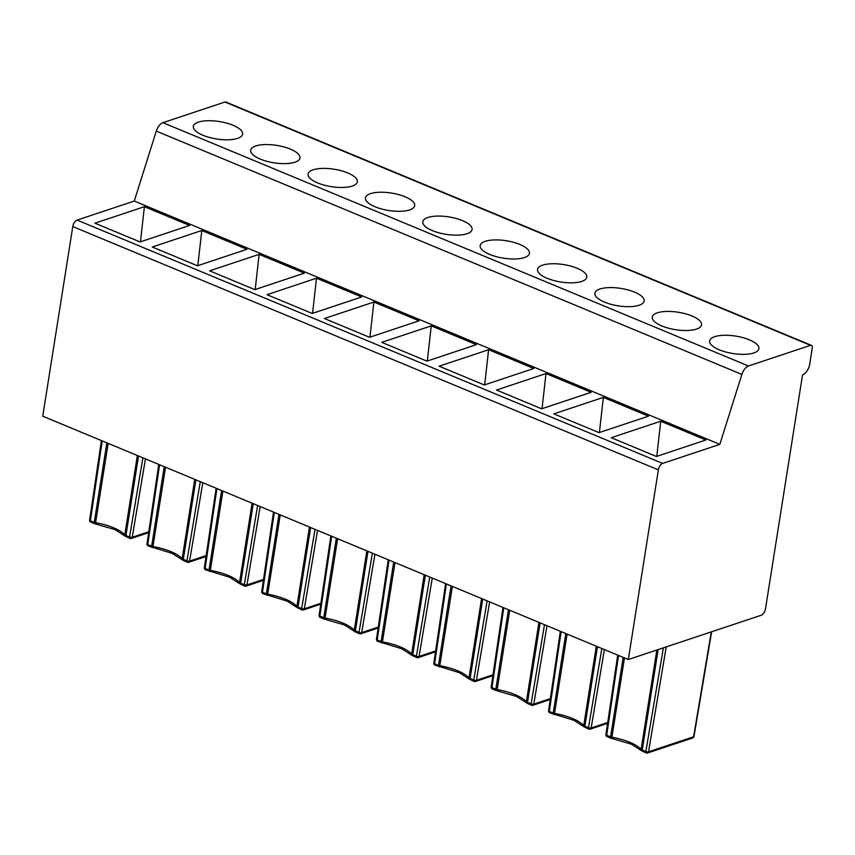 <?xml version="1.0" encoding="UTF-8"?>
<svg xmlns="http://www.w3.org/2000/svg" width="855" height="855" viewBox="0 0 855 855"><rect width="100%" height="100%" fill="white"/><g stroke="black" fill="none" stroke-linecap="round" stroke-linejoin="round"><path stroke-width="1.28" d="M202.945 135.261A24.945 8.828 9 0 0 228.253 139.793A24.945 8.828 9 0 0 242.606 134.16A24.945 8.828 9 0 0 232.988 125.258A24.945 8.828 9 0 0 207.68 120.737A24.945 8.828 9 0 0 193.337 126.358A24.945 8.828 9 0 0 202.945 135.261M260.315 159.105A24.945 8.828 9 0 0 285.623 163.626A24.945 8.828 9 0 0 299.966 158.004A24.945 8.828 9 0 0 290.358 149.101A24.945 8.828 9 0 0 265.05 144.57A24.945 8.828 9 0 0 250.707 150.202A24.945 8.828 9 0 0 260.315 159.105M317.686 182.938A24.945 8.828 9 0 0 342.994 187.469A24.945 8.828 9 0 0 357.337 181.837A24.945 8.828 9 0 0 347.718 172.934A24.945 8.828 9 0 0 322.41 168.414A24.945 8.828 9 0 0 308.067 174.035A24.945 8.828 9 0 0 317.686 182.938M375.056 206.782A24.945 8.828 9 0 0 400.364 211.303A24.945 8.828 9 0 0 414.707 205.681A24.945 8.828 9 0 0 405.088 196.778A24.945 8.828 9 0 0 379.78 192.247A24.945 8.828 9 0 0 365.438 197.879A24.945 8.828 9 0 0 375.056 206.782M432.416 230.615A24.945 8.828 9 0 0 457.724 235.146A24.945 8.828 9 0 0 472.078 229.514A24.945 8.828 9 0 0 462.459 220.611A24.945 8.828 9 0 0 437.151 216.08A24.945 8.828 9 0 0 422.808 221.712A24.945 8.828 9 0 0 432.416 230.615M489.787 254.448A24.945 8.828 9 0 0 515.095 258.98A24.945 8.828 9 0 0 529.437 253.347A24.945 8.828 9 0 0 519.829 244.445A24.945 8.828 9 0 0 494.521 239.924A24.945 8.828 9 0 0 480.179 245.545A24.945 8.828 9 0 0 489.787 254.448M547.157 278.292A24.945 8.828 9 0 0 572.465 282.813A24.945 8.828 9 0 0 586.808 277.191A24.945 8.828 9 0 0 577.189 268.288A24.945 8.828 9 0 0 551.881 263.757A24.945 8.828 9 0 0 537.538 269.389A24.945 8.828 9 0 0 547.157 278.292M604.528 302.125A24.945 8.828 9 0 0 629.836 306.656A24.945 8.828 9 0 0 644.178 301.024A24.945 8.828 9 0 0 634.56 292.121A24.945 8.828 9 0 0 609.252 287.601A24.945 8.828 9 0 0 594.909 293.222A24.945 8.828 9 0 0 604.528 302.125M661.888 325.969A24.945 8.828 9 0 0 687.196 330.49A24.945 8.828 9 0 0 701.549 324.868A24.945 8.828 9 0 0 691.93 315.965A24.945 8.828 9 0 0 666.622 311.434A24.945 8.828 9 0 0 652.28 317.066A24.945 8.828 9 0 0 661.888 325.969M719.258 349.802A24.945 8.828 9 0 0 744.566 354.333A24.945 8.828 9 0 0 758.909 348.701A24.945 8.828 9 0 0 749.301 339.798A24.945 8.828 9 0 0 723.993 335.278A24.945 8.828 9 0 0 709.65 340.899A24.945 8.828 9 0 0 719.258 349.802M138.521 455.993L125.931 535.497L126.871 536.908M195.891 479.837L183.301 559.33L184.231 560.752M253.251 503.67L240.661 583.174L241.602 584.585M310.622 527.514L298.032 607.007L298.972 608.418M367.992 551.347L355.402 630.851L356.343 632.262M425.363 575.191L412.773 654.684L413.702 656.095M482.722 599.024L470.132 678.517L471.073 679.939M540.093 622.857L527.503 702.361L528.443 703.772M597.463 646.701L584.873 726.194L585.814 727.616M658.147 649.586L642.244 750.038L643.174 751.449M811.416 345.345L225.838 102.023A3.837 2.02 112.6 0 0 224.929 102.023L162.91 122.671A9.597 5.055 112.6 0 0 156.294 131.104L134.278 201.043L77.089 220.088A5.761 3.035 112.6 0 0 72.782 226.564L42.75 416.203L628.318 659.526L658.361 469.876A5.761 3.035 -67.4 0 1 662.668 463.41L719.846 444.365L741.862 374.426A9.597 5.055 -67.4 0 1 748.488 365.993L810.497 345.335A3.837 2.02 -67.4 0 1 811.416 345.345A3.837 2.02 -67.4 0 1 812.25 348.113L809.728 364.07A9.597 5.055 -67.4 0 1 802.546 374.853L765.492 608.803A5.761 3.035 -67.4 0 1 761.185 615.269L628.318 659.526M106.864 442.847L94.274 522.341A5.793 2.052 9 0 0 95.589 522.715L95.664 523.859M164.235 466.68L151.645 546.185A5.793 2.052 9 0 0 152.96 546.548L153.024 547.692M221.605 490.524L209.015 570.018A5.793 2.052 9 0 0 210.33 570.392L210.394 571.535M278.976 514.357L266.375 593.862A5.793 2.052 9 0 0 267.701 594.225L267.765 595.369M336.336 538.201L323.746 617.695A5.793 2.052 9 0 0 325.06 618.069L325.135 619.212M393.706 562.034L381.116 641.528A5.793 2.052 9 0 0 382.431 641.902L382.495 643.045M451.077 585.867L438.487 665.372A5.793 2.052 9 0 0 439.801 665.735L439.865 666.879M508.447 609.711L495.847 689.205A5.793 2.052 9 0 0 497.172 689.579L497.236 690.722M565.807 633.544L553.217 713.049A5.793 2.052 9 0 0 554.532 713.412L554.606 714.556M152.286 247.01L201.78 230.529L246.945 249.297L197.452 265.777L152.286 247.01M267.017 294.686L316.51 278.206L361.686 296.974L312.193 313.454L267.017 294.686M381.757 342.363L431.251 325.873L476.417 344.651L426.923 361.131L381.757 342.363M496.488 390.04L545.982 373.55L591.158 392.317L541.664 408.808L496.488 390.04M611.229 437.707L660.723 421.226L705.888 439.994L656.394 456.485L611.229 437.707M134.278 201.043L719.846 444.365M553.858 413.873L603.352 397.393L648.518 416.161L599.034 432.641L553.858 413.873M439.117 366.197L488.611 349.716L533.787 368.484L484.293 384.964L439.117 366.197M324.387 318.52L373.881 302.039L419.046 320.807L369.563 337.298L324.387 318.52M209.646 270.843L259.14 254.363L304.316 273.13L254.822 289.621L209.646 270.843M94.916 223.176L144.41 206.686L189.575 225.453L140.092 241.944L94.916 223.176M623.177 657.388L610.588 736.882A5.793 2.052 9 0 0 611.902 737.256L611.966 738.399M656.779 456.356L660.723 421.226M599.408 432.512L603.352 397.393M542.038 408.679L545.982 373.55M484.667 384.846L488.611 349.716M427.308 361.002L431.251 325.873M369.937 337.169L373.881 302.039M312.567 313.325L316.51 278.206M255.196 289.492L259.14 254.363M197.836 265.659L201.78 230.529M140.466 241.815L144.41 206.686M656.854 650.024L641.111 749.386L641.645 750.829L646.295 752.934A1.924 1.924 0 0 0 647.63 752.977A1.924 1.486 71.6 0 0 648.528 751.802L693.587 736.796L711.285 631.888M624.471 657.923L611.902 737.256A35.173 12.44 -171 0 1 641.111 749.386A5.793 2.052 9 0 0 642.244 750.038L645.867 751.545L663.362 647.855M596.309 646.22L583.751 725.542L584.275 726.985L588.924 729.091A1.924 1.924 0 0 0 590.26 729.144L607.606 723.362M567.1 634.079L554.532 713.412A35.173 12.44 -171 0 1 583.751 725.542A5.793 2.052 9 0 0 584.873 726.194L588.497 727.701L601.856 648.528M538.939 622.387L526.381 701.709L526.904 703.152L531.554 705.257A1.924 1.924 0 0 0 532.9 705.3L550.235 699.529M509.73 610.246L497.172 689.579A35.173 12.44 -171 0 1 526.381 701.709A5.793 2.052 9 0 0 527.503 702.361L531.137 703.868L544.496 624.684M481.579 598.543L469.01 677.865L469.534 679.308L474.183 681.414A1.924 1.924 0 0 0 475.53 681.467L492.875 675.685M452.37 586.412L439.801 665.735A35.173 12.44 -171 0 1 469.01 677.865A5.793 2.052 9 0 0 470.132 678.517L473.766 680.035L487.126 600.851M424.208 574.71L411.64 654.032L412.174 655.475L416.813 657.581A1.924 1.924 0 0 0 418.159 657.623L435.505 651.852M394.999 562.569L382.431 641.902A35.173 12.44 -171 0 1 411.64 654.032A5.793 2.052 9 0 0 412.773 654.684L416.396 656.191L429.755 577.018M366.838 550.866L354.28 630.188L354.804 631.642L359.453 633.747A1.924 1.924 0 0 0 360.789 633.79L378.134 628.019M337.629 538.736L325.06 618.069A35.173 12.44 -171 0 1 354.28 630.188A5.793 2.052 9 0 0 355.402 630.851L359.025 632.358L372.385 553.174M309.467 527.033L296.909 606.355L297.433 607.798L302.082 609.904A1.924 1.924 0 0 0 303.429 609.957L320.764 604.175M280.258 514.892L267.701 594.225A35.173 12.44 -171 0 1 296.909 606.355A5.793 2.052 9 0 0 298.032 607.007L301.665 608.514L315.025 529.341M252.107 503.2L239.539 582.522L240.063 583.965L244.712 586.07A1.924 1.924 0 0 0 246.058 586.113L263.404 580.342M222.899 491.059L210.33 570.392A35.173 12.44 -171 0 1 239.539 582.522A5.793 2.052 9 0 0 240.661 583.174L244.295 584.681L257.654 505.497M194.737 479.356L182.168 558.678L182.703 560.121L187.341 562.227A1.924 1.924 0 0 0 188.688 562.28L206.034 556.498M165.528 467.215L152.96 546.548A35.173 12.44 -171 0 1 182.168 558.678A5.793 2.052 9 0 0 183.301 559.33L186.924 560.848L200.284 481.664M137.366 455.523L124.809 534.845L125.332 536.288L129.981 538.394A1.924 1.924 0 0 0 131.317 538.436L148.663 532.665M108.158 443.382L95.589 522.715A35.173 12.44 -171 0 1 124.809 534.845A5.793 2.052 9 0 0 125.931 535.497L129.554 537.004L142.913 457.82M526.723 702.981L516.548 696.451L496.199 690.562L495.847 689.205L491.946 687.591A1.924 0.663 -171.6 0 1 491.208 686.918A1.924 1.924 0 0 0 492.373 688.97A1.924 1.015 -67.4 0 1 491.946 687.591L503.777 607.766M469.352 679.148L459.188 672.618L435.003 665.137A1.924 1.015 -67.4 0 1 434.586 663.747L438.487 665.372L438.861 666.74M411.982 655.304L401.818 648.785L377.632 641.303A1.924 1.015 -67.4 0 1 377.215 639.914L381.116 641.528L381.49 642.896M354.611 631.471L344.447 624.941L324.12 619.063L323.746 617.695L319.845 616.07A1.924 0.663 -171.6 0 1 319.107 615.408A1.924 1.924 0 0 0 320.262 617.46A1.924 1.015 -67.4 0 1 319.845 616.07L331.676 536.256M239.881 583.794L229.717 577.264L205.531 569.783A1.924 1.015 -67.4 0 1 205.114 568.404L209.015 570.018L209.389 571.386M297.251 607.627L287.077 601.108L262.902 593.627A1.924 1.015 -67.4 0 1 262.474 592.237L266.375 593.862L266.76 595.23M182.51 559.961L172.347 553.431L148.161 545.95A1.924 1.015 -67.4 0 1 147.744 544.56L151.645 546.185L152.019 547.553M125.14 536.117L114.976 529.587L94.649 523.709L94.274 522.341L90.374 520.727A1.924 0.663 -171.6 0 1 89.636 520.054A1.924 1.924 0 0 0 90.79 522.106A1.924 1.015 -67.4 0 1 90.374 520.727L102.205 440.902M584.083 726.825L573.919 720.295L549.733 712.814A1.924 1.015 -67.4 0 1 549.316 711.424L553.217 713.049L553.591 714.417M641.453 750.658L631.289 744.128L610.93 738.239L610.588 736.882L606.687 735.257A1.924 0.663 -171.6 0 1 605.939 734.595L617.716 655.112M159.564 464.746L147.744 544.56A1.924 0.663 -171.6 0 1 146.996 543.898A1.924 1.924 0 0 0 148.161 545.95A1.924 1.015 -67.4 0 0 148.62 545.95M216.935 488.579L205.114 568.404A1.924 0.663 -171.6 0 1 204.366 567.731A1.924 1.924 0 0 0 205.531 569.783A1.924 1.015 -67.4 0 0 205.991 569.783M274.305 512.423L262.474 592.237A1.924 0.663 -171.6 0 1 261.737 591.575A1.924 1.924 0 0 0 262.902 593.627A1.924 1.015 -67.4 0 0 263.351 593.627M389.036 560.089L377.215 639.914A1.924 0.663 -171.6 0 1 376.467 639.241A1.924 1.924 0 0 0 377.632 641.303A1.924 1.015 -67.4 0 0 378.092 641.303M446.406 583.933L434.586 663.747A1.924 0.663 -171.6 0 1 433.838 663.085A1.924 1.924 0 0 0 435.003 665.137A1.924 1.015 -67.4 0 0 435.462 665.137M561.147 631.61L549.316 711.424A1.924 0.663 -171.6 0 1 548.579 710.762A1.924 1.924 0 0 0 549.733 712.814A1.924 1.015 -67.4 0 0 550.192 712.814M77.089 220.088L662.668 463.41M224.929 102.023L810.497 345.335M618.507 655.443L606.687 735.257A1.924 1.015 -67.4 0 0 607.103 736.647L610.93 738.239M72.782 226.564L658.361 469.876M156.294 131.104L741.862 374.426M162.91 122.671L748.488 365.993M604.389 649.576L591.158 727.968L607.745 722.443M547.018 625.742L533.787 704.125L550.374 698.61M489.648 601.899L476.427 680.291L493.004 674.766M432.277 578.066L419.057 656.458L435.644 650.933M374.918 554.222L361.686 632.615L378.273 627.089M317.547 530.389L304.316 608.781L320.903 603.256M260.177 506.545L246.956 584.938L263.532 579.412M202.806 482.712L189.586 561.104L206.173 555.579M145.446 458.879L132.215 537.271L148.802 531.746M666.227 646.893L648.528 751.802A1.924 0.695 -170.4 0 1 645.867 751.545A1.924 1.015 112.6 0 0 646.295 752.934M492.822 688.97A1.924 1.015 -67.4 0 1 492.373 688.97L496.199 690.562M532.9 705.3A1.924 1.486 71.6 0 0 533.787 704.125A1.924 0.695 -170.4 0 1 531.137 703.868A1.924 1.015 112.6 0 0 531.554 705.257M475.53 681.467A1.924 1.486 71.6 0 0 476.427 680.291A1.924 0.695 -170.4 0 1 473.766 680.035A1.924 1.015 112.6 0 0 474.183 681.414M418.159 657.623A1.924 1.486 71.6 0 0 419.057 656.458A1.924 0.695 -170.4 0 1 416.396 656.191A1.924 1.015 112.6 0 0 416.813 657.581M320.721 617.46A1.924 1.015 -67.4 0 1 320.262 617.46L324.098 619.052M360.789 633.79A1.924 1.486 71.6 0 0 361.686 632.615A1.924 0.695 -170.4 0 1 359.025 632.358A1.924 1.015 112.6 0 0 359.453 633.747M246.058 586.113A1.924 1.486 71.6 0 0 246.956 584.938A1.924 0.695 -170.4 0 1 244.295 584.681A1.924 1.015 112.6 0 0 244.712 586.07M303.429 609.957A1.924 1.486 71.6 0 0 304.316 608.781A1.924 0.695 -170.4 0 1 301.665 608.514A1.924 1.015 112.6 0 0 302.082 609.904M188.688 562.28A1.924 1.486 71.6 0 0 189.586 561.104A1.924 0.695 -170.4 0 1 186.924 560.848A1.924 1.015 112.6 0 0 187.341 562.227M91.25 522.116A1.924 1.015 -67.4 0 1 90.79 522.106L94.627 523.698M131.317 538.436A1.924 1.486 71.6 0 0 132.215 537.271A1.924 0.695 -170.4 0 1 129.554 537.004A1.924 1.015 112.6 0 0 129.981 538.394M590.26 729.144A1.924 1.486 71.6 0 0 591.158 727.968A1.924 0.695 -170.4 0 1 588.497 727.701A1.924 1.015 112.6 0 0 588.924 729.091M607.563 736.647A1.924 1.015 -67.4 0 1 607.103 736.647A1.924 1.924 0 0 1 605.939 734.595M711.638 631.77L693.971 736.476A1.924 0.695 -170.4 0 1 693.587 736.796A1.924 1.486 71.6 0 1 692.689 737.972L647.63 752.977M502.986 607.435L491.208 686.918M445.615 583.602L433.838 663.085M388.245 559.769L376.467 639.241M330.874 535.925L319.107 615.408M216.144 488.248L204.366 567.731M273.514 512.092L261.737 591.575M158.774 464.415L146.996 543.898M101.403 440.582L89.636 520.054M560.346 631.279L548.579 710.762M692.689 737.972A1.924 1.924 0 0 0 693.971 736.476"/></g></svg>
